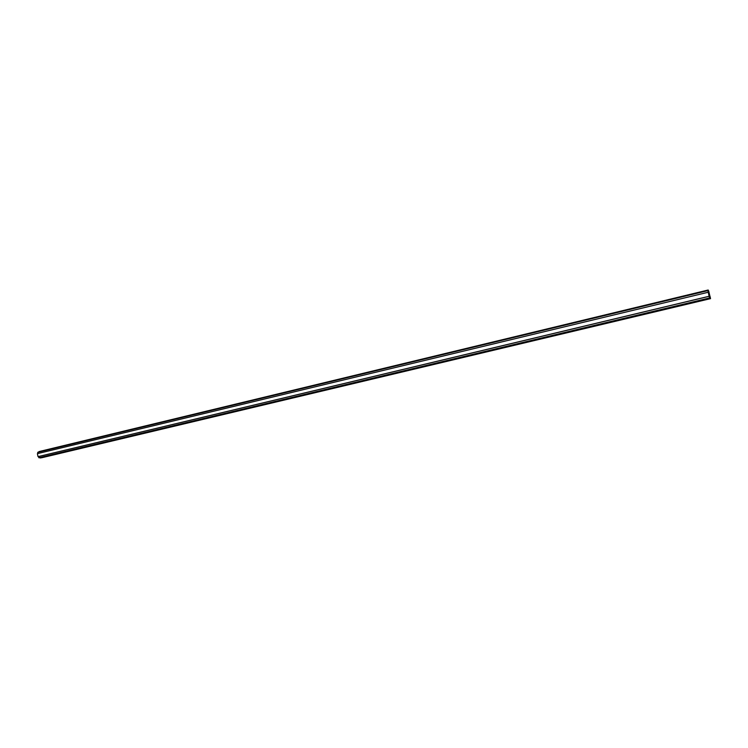<?xml version="1.0" encoding="UTF-8"?>
<svg xmlns="http://www.w3.org/2000/svg" width="748" height="748" viewBox="0 0 748 748"><rect width="100%" height="100%" fill="white"/><g stroke="black" fill="none" stroke-linecap="round" stroke-linejoin="round"><path stroke-width="1.12" d="M707.935 290.617L709.095 296.283L709.646 297.947L709.572 296.451L710.32 297.985L708.693 290.897L708.562 292.15L707.935 290.617L37.718 452.306L37.961 453.503M708.16 292.262L37.4 453.643L38.026 456.626L38.597 456.523L38.859 457.757L41.682 457.757L710.572 298.63L41.682 457.757M709.095 296.283L38.026 456.626M709.263 296.292L38.597 456.523M709.646 297.947L38.859 457.757M709.917 297.966L39.822 457.589M710.394 297.769L708.178 290.009L710.301 297.798M38.999 451.586L708.188 290.009L38.7 452.063M710.198 298.611L40.364 457.991"/></g></svg>
